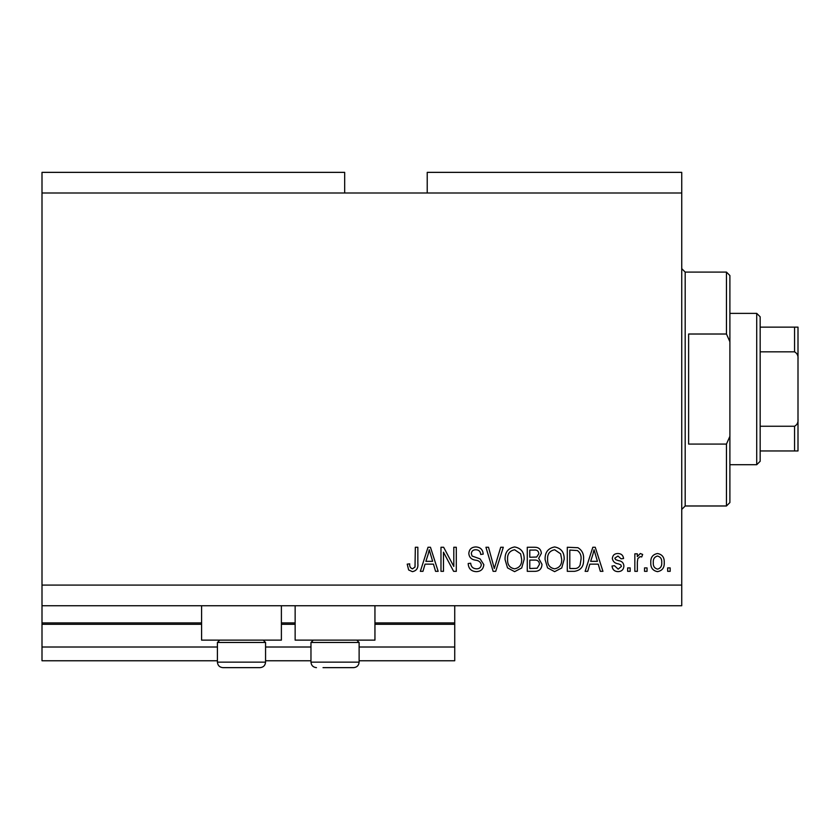 <?xml version="1.0" encoding="UTF-8"?>
<svg xmlns="http://www.w3.org/2000/svg" width="840" height="840" viewBox="0 0 840 840"><rect width="100%" height="100%" fill="white"/><g stroke="black" fill="none" stroke-linecap="round" stroke-linejoin="round"><path stroke-width="1.26" d="M42 192.99L344.673 192.99L344.673 172.358L42 172.358L42 660.765L217.413 660.765M265.566 660.765L310.968 660.765M359.121 660.765L454.734 660.765L454.734 647.01L359.121 647.01M42 647.01L217.413 647.01M265.566 647.01L310.968 647.01M374.945 624.309L454.734 624.309L454.734 647.01M454.734 624.309L454.734 622.933L374.945 622.933M42 622.933L201.59 622.933M281.389 622.933L295.144 622.933M454.734 605.735L454.734 622.933M281.389 605.735L281.389 640.133L201.59 640.133L201.59 605.735M295.144 605.735L295.144 640.133L374.945 640.133L374.945 605.735M344.673 192.99L427.224 192.99L427.224 172.358L681.744 172.358L681.744 605.735L42 605.735M443.478 552.174L443.478 571.337L440.979 571.337L440.979 547.26L443.646 547.26L453.8 566.454L453.8 547.26L456.298 547.26L456.298 571.337L453.621 571.337L443.478 552.174M483.819 564.638C483.368 569.184 480.848 571.515 476.238 571.651C471.167 571.337 468.489 568.627 468.185 563.525L470.683 563.21C471.009 566.738 472.931 568.617 476.448 568.837C479.346 568.859 480.963 567.483 481.32 564.711C480.564 561.918 478.569 560.396 475.304 560.154C471.387 559.524 469.224 557.319 468.815 553.539C469.171 549.308 471.503 547.113 475.797 546.945C480.375 547.176 482.843 549.57 483.189 554.138L480.69 554.452C480.459 551.439 478.863 549.875 475.881 549.759C473.161 549.717 471.639 550.998 471.314 553.602L472.101 556.049L480.102 558.894L483.819 564.638M503.307 547.26L495.716 571.337L493.132 571.337L485.93 547.26L488.513 547.26L494.298 568.523L500.703 547.26L503.307 547.26M514.615 571.651L507.518 567.872L505.082 559.619C504.788 552.457 507.98 548.236 514.637 546.945C521.157 548.195 524.328 552.321 524.149 559.325L521.703 567.976L514.615 571.651M554.642 571.651L547.544 567.872L545.107 559.619C544.813 552.457 547.995 548.236 554.652 546.945C561.183 548.195 564.354 552.321 564.175 559.325L561.729 567.976L554.642 571.651M647.042 567.903L647.042 571.337L644.532 571.337L644.532 567.903L647.042 567.903M664.23 562.401C664.566 567.62 662.319 570.707 657.51 571.651C652.775 570.727 650.528 567.703 650.79 562.579C650.517 557.445 652.754 554.432 657.51 553.518C662.203 554.4 664.44 557.372 664.23 562.401M412.409 571.651L408.639 569.95L407.211 564.144L409.71 563.829C409.406 566.444 410.34 568.102 412.514 568.837L415.013 567.021L415.338 547.26L417.848 547.26L417.848 563.609C418.331 568.155 416.514 570.832 412.409 571.651M427.224 192.99L681.744 192.99M42 585.091L681.744 585.091M589.827 564.144L587.727 571.337L585.123 571.337L592.82 547.26L595.255 547.26L602.952 571.337L600.348 571.337L598.248 564.144L589.827 564.144M623.9 566.002C623.626 569.635 621.653 571.515 617.977 571.651C614.46 571.462 612.476 569.594 612.014 566.024L614.523 565.708L618.156 569.153L621.4 566.433L620.823 564.848L618.471 563.881C614.985 563.451 612.938 561.666 612.328 558.505C612.665 555.23 614.513 553.56 617.883 553.518C621.222 553.571 623.123 555.24 623.585 558.516L621.086 558.831L617.967 556.017L614.827 558.159L615.625 559.608L618.429 560.616C621.789 561.036 623.616 562.832 623.9 566.002M630.158 567.903L630.158 571.337L627.648 571.337L627.648 567.903L630.158 567.903M637.34 562.264L637.34 571.337L634.841 571.337L634.841 553.823L637.34 553.823L637.34 556.626L640.3 553.518L642.663 554.452L641.718 556.952L640.028 556.637L637.791 558.684L637.34 562.264M670.173 567.903L670.173 571.337L667.674 571.337L667.674 567.903L670.173 567.903M583.558 559.167C583.989 566.297 580.933 570.35 574.403 571.337L567.304 571.337L567.304 547.26L577.92 547.701C582.078 550.221 583.957 554.043 583.558 559.167M541.978 564.27C541.769 568.942 539.343 571.295 534.692 571.337L527.279 571.337L527.279 547.26L534.744 547.26C538.787 547.281 540.992 549.308 541.349 553.319L538.661 558.359L541.978 564.27M425.05 564.144L422.951 571.337L420.346 571.337L428.032 547.26L430.469 547.26L438.165 571.337L435.572 571.337L433.461 564.144L425.05 564.144M592.925 554.327L590.657 561.33L597.419 561.33L594.038 549.77L592.925 554.327M657.447 556.017C654.381 556.92 652.995 559.104 653.289 562.569C652.995 566.107 654.423 568.302 657.573 569.153C660.639 568.239 662.025 566.045 661.731 562.569C662.025 559.041 660.597 556.857 657.447 556.017M569.803 550.074L569.803 568.523L574.098 568.523C576.965 568.732 578.97 567.567 580.104 565.016L581.059 559.135C581.406 555.502 580.188 552.636 577.437 550.557L569.803 550.074M554.673 549.759C549.581 550.799 547.218 554.096 547.606 559.661C547.449 564.837 549.78 567.903 554.621 568.837C559.598 567.829 561.95 564.638 561.676 559.251L560.626 553.812L554.673 549.759M529.778 550.074L529.778 557.267L536.666 557.036L538.85 553.707C538.524 550.904 536.865 549.696 533.873 550.074L529.778 550.074M529.778 560.081L529.778 568.523L537.169 568.218L539.48 564.291C539.207 561.278 537.516 559.871 534.398 560.081L529.778 560.081M514.647 549.759C509.555 550.799 507.192 554.096 507.581 559.661C507.423 564.837 509.765 567.903 514.595 568.837C519.572 567.829 521.923 564.638 521.651 559.251L520.611 553.812L514.647 549.759M428.138 554.327L425.87 561.33L432.632 561.33L429.251 549.77L428.138 554.327M263.225 640.133L265.566 642.464L217.413 642.464L217.413 662.141L265.566 662.141C265.24 665.48 263.403 667.317 260.064 667.643L222.915 667.643C219.576 667.317 217.739 665.48 217.413 662.141C217.739 665.48 219.576 667.317 222.915 667.643M229.457 667.643L251.916 667.643M356.78 640.133L359.121 642.464L310.968 642.464L310.968 662.141L359.121 662.141C358.796 665.48 356.958 667.317 353.619 667.643L323.012 667.643M324.618 667.643L347.088 667.643M726.464 334.016L726.464 272.097L729.897 275.541L729.897 341.764L726.464 334.016L688.622 334.016L688.622 444.077L726.464 444.077L729.897 436.328L729.897 502.551L726.464 505.985L726.464 444.077M729.897 436.328L729.897 341.764M756.725 313.373L760.169 316.817L760.169 461.276L756.725 464.709L756.725 313.373L729.897 313.373M760.169 327.138L798 327.138L798 450.954L794.556 450.954L798 450.954M798 359.058C798.357 355.73 797.212 353.325 794.556 351.844L794.556 327.138M760.169 351.844L794.556 351.844M760.169 426.248L794.556 426.248C797.202 424.788 798.347 422.373 798 419.034M760.169 450.954L794.556 450.954L794.556 426.248M798 327.138L796.929 327.138M42 624.309L201.59 624.309M281.389 624.309L295.144 624.309M726.464 272.097L685.188 272.097L685.188 505.985L681.744 509.429M219.755 640.133L217.413 642.464M265.566 642.464L265.566 662.141C265.24 665.48 263.403 667.317 260.064 667.643M313.31 640.133L310.968 642.464M310.968 662.141C311.294 665.48 313.131 667.317 316.47 667.643C313.131 667.317 311.294 665.48 310.968 662.141M359.121 642.464L359.121 662.141C358.796 665.48 356.958 667.317 353.619 667.643M685.188 272.097L681.744 268.663M726.464 505.985L685.188 505.985M756.725 464.709L729.897 464.709"/></g></svg>
